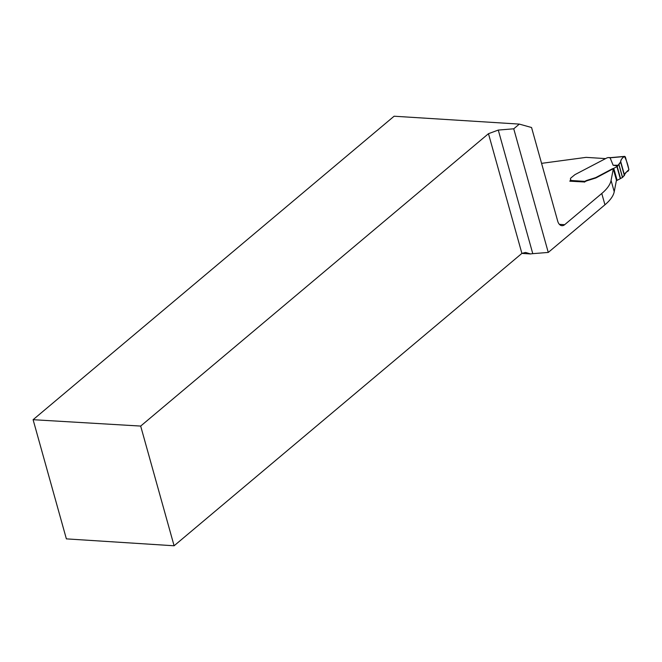 <?xml version="1.0" encoding="UTF-8"?>
<svg xmlns="http://www.w3.org/2000/svg" width="662" height="662" viewBox="0 0 662 662"><rect width="100%" height="100%" fill="white"/><g stroke="black" fill="none" stroke-linecap="round" stroke-linejoin="round"><path stroke-width="0.99" d="M519.331 124.1L531.561 127.518L557.677 221.05A8.714 5.271 93.7 0 0 561.955 225.692A8.714 5.271 93.7 0 0 564.661 224.691L601.775 193.486A54.474 21.714 -15.6 0 0 611.076 180.428L613.293 168.901L616.446 180.205L614.228 191.732A54.474 21.714 -15.6 0 1 604.936 204.798L548.26 252.437L513.745 128.8L519.331 124.1L394.097 116.222L33.1 419.7L66.374 538.876L174.098 545.778L140.675 426.071L488.473 133.691L498.271 130.075L513.745 128.8M33.1 419.7L140.675 426.071M174.098 545.778L521.896 253.397L525.537 252.454L530.618 253.951A8.714 3.476 164.4 0 1 532.778 253.654L548.26 252.437M605.225 158.582L586.118 157.366L541.566 163.357M569.916 181.198L584.678 181.992A4.361 1.738 164.4 0 1 587.401 180.618L595.519 178.07A5.445 2.168 164.4 0 0 596.578 177.582L612.135 169.331A2.176 0.869 164.4 0 1 613.285 168.901L613.186 168.537A1.092 0.43 -15.6 0 0 613.765 168.322L616.926 166.65A1.092 0.43 -15.6 0 0 617.183 166.476L617.754 166.005L613.144 165.252L610.074 157.713L607.915 157.581A1.638 0.654 -15.6 0 1 606.855 157.945L575.427 174.387A5.445 2.168 164.4 0 0 574.856 174.718L571.141 177.764A4.088 1.63 164.4 0 0 570.454 179.071L570.553 179.427A4.088 1.63 164.4 0 0 570.727 179.733A2.722 1.084 164.4 0 1 570.752 179.758M488.473 133.691L521.896 253.397L530.618 253.951M624.671 156.373L625.358 156.944L628.859 169.48L628.304 170.97C625.598 172.377 624.332 173.783 624.523 175.215L622.47 177.482L620.542 178.508A1.092 0.43 164.4 0 1 620.286 178.682L617.125 180.354A1.092 0.43 164.4 0 1 616.545 180.569A2.176 0.869 -15.6 0 0 616.372 180.618M569.899 181.314A1.092 0.662 93.7 0 1 570.28 180.436A2.722 1.084 -15.6 0 0 570.743 179.567A2.722 1.084 -15.6 0 0 570.627 179.369A4.088 1.63 164.4 0 1 570.454 179.071M570.28 180.436L584.902 181.371A4.361 1.738 164.4 0 1 587.302 180.254L595.419 177.706A5.445 2.168 -15.6 0 0 596.479 177.217L612.036 168.967A2.176 0.869 164.4 0 1 613.186 168.537M584.902 181.371L584.612 181.752A1.092 0.662 93.7 0 0 584.505 182.133M610.827 157.614L607.915 157.581M611.001 157.63L610.074 157.713M620.724 161.611L620.757 161.718C620.559 160.204 621.734 158.475 624.274 156.538L609.719 157.846M620.757 161.718L618.068 165.252L613.144 165.252M618.068 165.252L617.754 166.005M618.929 164.391L622.561 177.399C625.044 174.619 624.638 173.419 628.9 169.687C627.866 164.515 626.376 160.096 624.432 156.439C619.872 159.434 621.668 161.561 618.929 164.391L622.561 177.399M601.775 193.486L604.936 204.798M498.271 130.075L532.778 253.654M611.076 180.428L614.228 191.732M559.398 224.352L564.661 224.691M620.542 178.508L617.183 166.476M620.286 178.682L616.926 166.65M617.125 180.354L613.765 168.322M624.523 175.215L620.774 161.785M624.382 175.595L620.633 162.157M622.47 177.482L618.838 164.49M624.647 156.373L610.463 157.647"/></g></svg>

